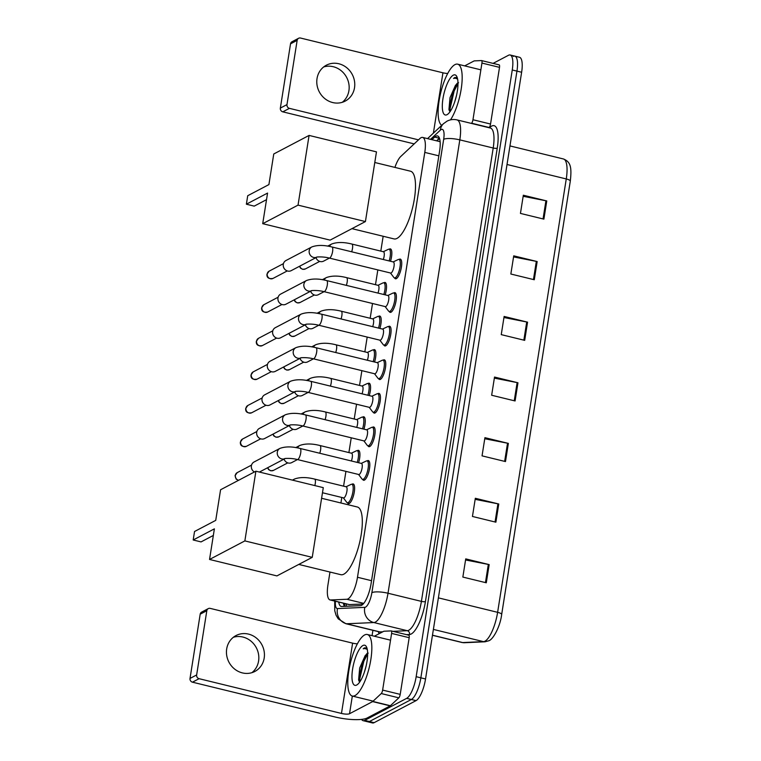 <?xml version="1.0" encoding="UTF-8"?>
<svg xmlns="http://www.w3.org/2000/svg" width="761" height="761" viewBox="0 0 761 761"><rect width="100%" height="100%" fill="white"/><g stroke="black" fill="none" stroke-linecap="round" stroke-linejoin="round"><path stroke-width="1.14" d="M351.982 484.3A10.131 3.101 103.7 0 1 352.305 484.082A10.131 3.101 103.7 0 1 353.18 483.939A10.131 3.101 103.7 0 1 354.074 493.214A10.131 3.101 103.7 0 1 349.232 503.478A10.131 3.101 103.7 0 1 348.367 503.63A10.131 3.101 103.7 0 1 347.473 502.755M357.299 450.721A10.131 3.101 103.7 0 1 357.622 450.512A10.131 3.101 103.7 0 1 358.498 450.36A10.131 3.101 103.7 0 1 358.602 462.745M362.617 417.142A10.131 3.101 103.7 0 1 362.949 416.933A10.131 3.101 103.7 0 1 363.815 416.781A10.131 3.101 103.7 0 1 363.929 429.166M367.934 383.563A10.131 3.101 103.7 0 1 368.267 383.354A10.131 3.101 103.7 0 1 369.133 383.202A10.131 3.101 103.7 0 1 369.247 395.587M373.251 349.984A10.131 3.101 103.7 0 1 373.584 349.775A10.131 3.101 103.7 0 1 374.45 349.622A10.131 3.101 103.7 0 1 374.564 362.008M378.569 316.405A10.131 3.101 103.7 0 1 378.902 316.195A10.131 3.101 103.7 0 1 379.768 316.043A10.131 3.101 103.7 0 1 379.882 328.429M383.886 282.826A10.131 3.101 103.7 0 1 384.219 282.616A10.131 3.101 103.7 0 1 385.085 282.464A10.131 3.101 103.7 0 1 385.199 294.849M389.204 249.247A10.131 3.101 103.7 0 1 389.537 249.037A10.131 3.101 103.7 0 1 390.403 248.895A10.131 3.101 103.7 0 1 390.517 261.27M399.087 259.453A10.131 3.101 103.7 0 1 399.42 259.244A10.131 3.101 103.7 0 1 400.286 259.092A10.131 3.101 103.7 0 1 401.18 268.376A10.131 3.101 103.7 0 1 396.348 278.631A10.131 3.101 103.7 0 1 395.473 278.783A10.131 3.101 103.7 0 1 394.579 277.917M393.77 293.033A10.131 3.101 103.7 0 1 394.093 292.814A10.131 3.101 103.7 0 1 394.969 292.671A10.131 3.101 103.7 0 1 395.863 301.946A10.131 3.101 103.7 0 1 391.03 312.21A10.131 3.101 103.7 0 1 390.155 312.362A10.131 3.101 103.7 0 1 389.261 311.487M377.808 393.76A10.131 3.101 103.7 0 1 378.141 393.551A10.131 3.101 103.7 0 1 379.007 393.408A10.131 3.101 103.7 0 1 379.91 402.683A10.131 3.101 103.7 0 1 375.068 412.947A10.131 3.101 103.7 0 1 374.203 413.099A10.131 3.101 103.7 0 1 373.309 412.224M367.173 460.919A10.131 3.101 103.7 0 1 367.506 460.709A10.131 3.101 103.7 0 1 368.372 460.557A10.131 3.101 103.7 0 1 369.266 469.841A10.131 3.101 103.7 0 1 364.433 480.105A10.131 3.101 103.7 0 1 363.568 480.258A10.131 3.101 103.7 0 1 362.674 479.382M372.49 427.34A10.131 3.101 103.7 0 1 372.823 427.13A10.131 3.101 103.7 0 1 373.689 426.978A10.131 3.101 103.7 0 1 374.593 436.262A10.131 3.101 103.7 0 1 369.751 446.526A10.131 3.101 103.7 0 1 368.885 446.678A10.131 3.101 103.7 0 1 367.991 445.803M383.135 360.181A10.131 3.101 103.7 0 1 383.458 359.972A10.131 3.101 103.7 0 1 384.324 359.829A10.131 3.101 103.7 0 1 385.228 369.104A10.131 3.101 103.7 0 1 380.386 379.368A10.131 3.101 103.7 0 1 379.52 379.52A10.131 3.101 103.7 0 1 378.626 378.645M388.452 326.612A10.131 3.101 103.7 0 1 388.776 326.393A10.131 3.101 103.7 0 1 389.651 326.25A10.131 3.101 103.7 0 1 390.545 335.525A10.131 3.101 103.7 0 1 385.703 345.789A10.131 3.101 103.7 0 1 384.838 345.941A10.131 3.101 103.7 0 1 383.944 345.066M329.979 572.044L327.934 584.952A19.006 5.812 -76.3 0 0 330.055 599.934A19.006 5.812 -76.3 0 0 330.569 599.982L346.873 599.259A19.006 5.812 -76.3 0 0 347.986 598.926A19.006 5.812 -76.3 0 0 357.489 577.266L424.781 152.409A19.006 5.812 -76.3 0 0 422.659 137.427A19.006 5.812 -76.3 0 0 419.844 138.588L400.828 156.414A19.006 5.812 -76.3 0 0 394.921 167.41M330.055 599.934L349.061 604.576L363.187 604.025M383.163 236.262L380.804 251.111M377.827 269.917L375.487 284.69M372.51 303.487L370.169 318.269M367.192 337.066L364.852 351.848M361.875 370.645L359.534 385.427M356.557 404.224L354.217 419.007M351.24 437.803L348.899 452.586M345.922 471.382L343.582 486.165M341.794 497.456L340.918 502.992M338.731 602.056A19.006 5.812 -76.3 0 0 341.194 606.441A19.006 5.812 -76.3 0 0 341.718 606.488L360.467 605.651A19.006 5.812 -76.3 0 0 361.57 605.328A19.006 5.812 -76.3 0 0 371.073 583.658L439.62 150.906A19.006 5.812 -76.3 0 0 437.499 135.924A19.006 5.812 -76.3 0 0 434.683 137.085L431.915 139.682M493.08 63.382L508.51 55.268A19.006 5.812 103.7 0 1 510.136 54.992A19.006 5.812 103.7 0 1 512.258 69.974L416.162 676.681A19.006 5.812 103.7 0 1 406.659 698.351L364.719 720.382A19.006 5.812 103.7 0 1 363.092 720.657A19.006 5.812 103.7 0 1 361.599 719.392M372.062 635.663L372.909 630.317M513.199 56.409A19.006 5.812 103.7 0 1 514.826 56.133L519.516 57.275A19.006 5.812 103.7 0 1 521.627 72.257L425.542 678.974A19.006 5.812 103.7 0 1 416.039 700.634L374.089 722.674L369.408 721.523A19.006 5.812 103.7 0 1 367.782 721.808A19.006 5.812 103.7 0 0 369.408 721.523L411.349 699.492L369.408 721.523L364.719 720.382M425.542 678.974L420.852 677.832A19.006 5.812 103.7 0 1 411.349 699.492A19.006 5.812 103.7 0 0 420.852 677.832L516.947 71.115L420.852 677.832L416.162 676.681M514.826 56.133A19.006 5.812 103.7 0 1 516.947 71.115A19.006 5.812 103.7 0 0 514.826 56.133L510.136 54.992M436.595 140.823L439.363 138.226A19.006 5.812 103.7 0 1 439.439 138.169M344.429 606.374A19.006 5.812 103.7 0 1 343.42 603.197M523.159 196.3L545.922 200.761A5.07 1.256 9 0 1 546.769 200.952L523.33 195.225L520.448 213.413L543.887 219.13L546.769 200.952M513.561 256.914L536.324 261.375A5.07 1.256 9 0 1 537.161 261.556L513.732 255.839L510.85 274.027L534.289 279.744L537.161 261.556M503.963 317.518L526.726 321.989A5.07 1.256 9 0 1 527.563 322.169L504.124 316.452L501.252 334.631L524.69 340.357L527.563 322.169M465.561 559.963L488.324 564.424A5.07 1.256 9 0 1 489.171 564.614L465.732 558.888L462.85 577.076L486.289 582.793L489.171 564.614M475.159 499.349L497.922 503.82A5.07 1.256 9 0 1 498.769 504.001L475.33 498.284L472.448 516.462L495.887 522.189L498.769 504.001M484.757 438.745L507.53 443.206A5.07 1.256 9 0 1 508.367 443.387L484.928 437.67L482.046 455.858L505.485 461.575L508.367 443.387M494.355 378.131L517.128 382.593A5.07 1.256 9 0 1 517.965 382.783L494.526 377.056L491.654 395.244L515.083 400.961L517.965 382.783M432.467 635.188L462.678 642.569A6.335 6.012 87.4 0 0 464.296 642.722L461.994 642.503A25.341 7.743 -76.3 0 0 462.678 642.569L483.473 641.637A25.341 7.743 -76.3 0 0 484.947 641.2A25.341 7.743 -76.3 0 0 497.618 612.32A6.335 1.57 9 0 1 501.67 614.469L570.303 181.099A6.335 1.57 -171 0 0 566.26 178.949A25.341 7.743 -76.3 0 0 563.435 158.973C570.588 161.827 571.882 167.106 570.303 181.099A6.335 1.57 -171 0 1 570.293 181.156L501.67 614.412M374.089 722.674A19.006 5.812 103.7 0 1 372.462 722.95L363.092 720.657M364.605 634.969A31.677 9.684 103.7 0 1 367.316 634.503A31.677 9.684 103.7 0 1 370.122 663.506A31.677 9.684 103.7 0 1 355.007 695.583A31.677 9.684 103.7 0 1 352.295 696.049A31.677 9.684 103.7 0 1 349.499 667.045A31.677 9.684 103.7 0 1 364.605 634.969M366.193 665.685L364.281 672.467M368.2 653.1L365.175 655.602L359.696 667.987L358.602 679.906L359.677 682.084M356.681 685.033A20.652 6.316 103.7 0 1 352.609 669.062A20.652 6.316 103.7 0 1 362.94 645.518A20.652 6.316 103.7 0 1 366.412 646.755A20.652 6.316 103.7 0 1 365.936 666.769A20.652 6.316 103.7 0 1 357.137 684.757A20.652 6.316 103.7 0 1 356.681 685.033M366.954 648.096L364.471 647.858L363.225 648.791L364.88 648.486L367.278 649.38M366.174 654.508A14.316 4.376 103.7 0 1 367.649 653.119M366.298 654.393L362.902 661.09L358.831 678.65L358.888 680.943M367.658 653.975L363.825 661.319L359.763 678.879L359.886 681.78M366.288 647.659L363.225 648.791M233.342 637.29A20.271 18.635 -117.7 0 1 258.588 661.024A20.271 18.635 -117.7 0 1 251.929 672.657M226.692 648.924A20.271 18.635 62.3 0 0 234.597 669.043A20.271 18.635 62.3 0 0 254.868 671.449A20.271 18.635 62.3 0 0 264.191 658.075A20.271 18.635 62.3 0 0 256.276 637.956A20.271 18.635 62.3 0 0 236.015 635.559A20.271 18.635 62.3 0 0 226.692 648.924M391.335 630.945L408.743 635.197A3.168 0.97 103.7 0 1 408.828 635.207A3.168 0.97 103.7 0 1 409.18 637.699L391.601 633.409L382.631 690.084L400.21 694.374A3.168 0.97 103.7 0 1 398.821 697.837L390.393 705.732A3.168 0.97 103.7 0 1 390.203 705.885L367.116 718.013A25.341 6.288 9 0 1 334.85 716.929L192.466 682.179A3.168 2.911 -117.7 0 1 190.022 678.432L196.642 674.959A3.168 2.911 62.3 0 0 199.087 678.698L341.47 713.447A6.335 1.57 -171 0 0 349.537 713.723L372.624 701.594A3.168 0.97 -76.3 0 0 372.823 701.442L381.242 693.547A3.168 0.97 -76.3 0 0 382.631 690.084M409.18 637.699L400.21 694.374M357.394 643.816A6.335 1.57 -171 0 1 352.609 643.14L210.226 608.391A3.168 2.911 62.3 0 0 206.821 610.712L200.191 614.194L190.022 678.432M200.191 614.194A3.168 2.911 -117.7 0 1 201.646 612.101L208.276 608.619M206.821 610.712L196.642 674.959M391.601 633.409A3.168 0.97 -76.3 0 0 391.249 630.917A3.168 0.97 -76.3 0 0 391.164 630.907L383.944 631.23A3.168 0.97 -76.3 0 0 383.753 631.288L374.355 636.225M321.599 498.274L357.347 506.997A34.844 10.654 103.7 0 1 360.429 538.902A34.844 10.654 103.7 0 1 343.81 574.184A34.844 10.654 103.7 0 1 340.823 574.688L298.769 564.424M215.734 520.372L194.54 531.501L193.189 539.987L214.383 528.857L209.541 559.459L244.861 540.909L255.896 471.202L220.576 489.761L215.734 520.372M255.896 471.202L323.282 487.649L312.238 557.347L276.918 575.906L209.541 559.459M312.238 557.347L244.861 540.909M193.189 539.987L201.047 541.908L213.346 535.44M374.783 162.493L410.531 171.215A34.844 10.654 103.7 0 1 413.613 203.12A34.844 10.654 103.7 0 1 396.985 238.402A34.844 10.654 103.7 0 1 394.008 238.906L351.953 228.642M268.909 184.59L247.725 195.72L246.374 204.205L267.568 193.075L262.716 223.677L298.036 205.128L309.08 135.42L273.76 153.979L268.909 184.59M309.08 135.42L376.467 151.867L365.423 221.565L330.103 240.124L262.716 223.677M365.423 221.565L298.036 205.128M246.374 204.205L254.231 206.126L266.521 199.658M285.061 458.579A5.698 5.241 -117.7 0 1 277.365 451.825A5.698 5.241 -117.7 0 1 279.924 448.4C285.337 446.412 292.043 446.431 300.053 448.448L361.465 463.439A5.698 1.741 103.7 0 1 361.97 468.662A5.698 1.741 103.7 0 1 359.249 474.436A5.698 1.741 103.7 0 1 358.764 474.512L297.351 459.53C290.302 457.665 282.997 458.645 285.014 458.588L285.223 458.493M366.241 461.033A9.503 2.901 103.7 0 1 366.307 460.995A9.503 2.901 103.7 0 1 367.049 460.89A9.503 2.901 103.7 0 1 367.896 469.594A9.503 2.901 103.7 0 1 363.358 479.211A9.503 2.901 103.7 0 1 362.55 479.354A9.503 2.901 103.7 0 1 361.932 478.916L358.555 474.464M254.421 471.982A5.698 5.241 -117.7 0 1 254.003 462.022L279.924 448.4M252.757 470.602L252.509 470.317A4.119 3.786 -117.7 0 1 251.625 468.633L251.53 468.272M290.379 424.999A5.698 5.241 -117.7 0 1 282.683 418.246A5.698 5.241 -117.7 0 1 285.242 414.821C290.654 412.833 297.361 412.852 305.38 414.878L366.783 429.86A5.698 1.741 103.7 0 1 367.287 435.083A5.698 1.741 103.7 0 1 364.567 440.857A5.698 1.741 103.7 0 1 364.081 440.933L302.669 425.951C295.629 424.086 288.324 425.066 290.331 425.019L290.54 424.914M371.558 427.454A9.503 2.901 103.7 0 1 371.625 427.416A9.503 2.901 103.7 0 1 372.367 427.311A9.503 2.901 103.7 0 1 373.213 436.015A9.503 2.901 103.7 0 1 368.676 445.632A9.503 2.901 103.7 0 1 367.867 445.775A9.503 2.901 103.7 0 1 367.249 445.337L363.872 440.885M290.398 424.999L264.628 438.536A5.698 5.241 -117.7 0 1 256.704 432.2A5.698 5.241 -117.7 0 1 259.32 428.443L285.242 414.821M258.074 437.023L257.827 436.738A4.119 3.786 -117.7 0 1 256.942 435.054L256.847 434.693M263.392 403.444A5.698 5.241 -117.7 0 1 262.165 401.114L262.269 401.475A4.119 3.786 -117.7 0 0 263.154 403.159L263.392 403.444A5.698 5.241 -117.7 0 0 269.946 404.957L295.715 391.42A5.698 5.241 -117.7 0 1 288 384.666A5.698 5.241 -117.7 0 1 290.559 381.242C295.972 379.254 302.678 379.273 310.697 381.299L372.1 396.281A5.698 1.741 103.7 0 1 372.605 401.504A5.698 1.741 103.7 0 1 369.884 407.278A5.698 1.741 103.7 0 1 369.399 407.363L307.986 392.372C300.947 390.507 293.641 391.487 295.649 391.439L295.858 391.344M376.876 393.875A9.503 2.901 103.7 0 1 376.942 393.837A9.503 2.901 103.7 0 1 377.684 393.732A9.503 2.901 103.7 0 1 378.531 402.436A9.503 2.901 103.7 0 1 373.993 412.053A9.503 2.901 103.7 0 1 373.185 412.196A9.503 2.901 103.7 0 1 372.567 411.758L369.19 407.306M262.165 401.114A5.698 5.241 -117.7 0 1 264.638 394.864L290.559 381.242M268.709 369.865A5.698 5.241 -117.7 0 1 267.482 367.534L267.587 367.896A4.119 3.786 -117.7 0 0 268.471 369.58L268.709 369.865A5.698 5.241 -117.7 0 0 275.263 371.378L301.033 357.841A5.698 5.241 -117.7 0 1 293.318 351.087A5.698 5.241 -117.7 0 1 295.877 347.672C301.289 345.675 307.996 345.694 316.015 347.72L377.418 362.702A5.698 1.741 103.7 0 1 377.922 367.924A5.698 1.741 103.7 0 1 375.202 373.699A5.698 1.741 103.7 0 1 374.716 373.784L313.313 358.792C306.264 356.928 298.959 357.908 300.966 357.86L301.175 357.765M382.193 360.295A9.503 2.901 103.7 0 1 382.26 360.257A9.503 2.901 103.7 0 1 383.002 360.153A9.503 2.901 103.7 0 1 383.848 368.857A9.503 2.901 103.7 0 1 379.311 378.474A9.503 2.901 103.7 0 1 378.502 378.617A9.503 2.901 103.7 0 1 377.884 378.179L374.507 373.727M267.482 367.534A5.698 5.241 -117.7 0 1 269.955 361.285L295.877 347.672M274.027 336.295A5.698 5.241 -117.7 0 1 272.799 333.965L272.904 334.317A4.119 3.786 -117.7 0 0 273.789 336.001L274.027 336.295A5.698 5.241 -117.7 0 0 280.581 337.798L306.35 324.262A5.698 5.241 -117.7 0 1 298.635 317.508A5.698 5.241 -117.7 0 1 301.194 314.093C306.607 312.096 313.323 312.115 321.332 314.141L382.735 329.123A5.698 1.741 103.7 0 1 383.24 334.345A5.698 1.741 103.7 0 1 380.519 340.119A5.698 1.741 103.7 0 1 380.034 340.205L318.631 325.213C311.582 323.349 304.276 324.329 306.283 324.281L306.493 324.186M387.511 326.716A9.503 2.901 103.7 0 1 387.577 326.678A9.503 2.901 103.7 0 1 388.329 326.574A9.503 2.901 103.7 0 1 389.166 335.278A9.503 2.901 103.7 0 1 384.628 344.904A9.503 2.901 103.7 0 1 383.82 345.037A9.503 2.901 103.7 0 1 383.202 344.6L379.825 340.148M272.799 333.965A5.698 5.241 -117.7 0 1 275.273 327.706L301.194 314.093M311.649 290.692A5.698 5.241 -117.7 0 1 303.953 283.929A5.698 5.241 -117.7 0 1 306.512 280.514C311.924 278.516 318.64 278.536 326.65 280.562L388.053 295.544A5.698 1.741 103.7 0 1 388.557 300.766A5.698 1.741 103.7 0 1 385.837 306.54A5.698 1.741 103.7 0 1 385.351 306.626L323.948 291.634C316.899 289.77 309.594 290.75 311.601 290.702L311.81 290.607M392.828 293.137A9.503 2.901 103.7 0 1 392.895 293.109A9.503 2.901 103.7 0 1 393.646 292.995A9.503 2.901 103.7 0 1 394.483 301.698A9.503 2.901 103.7 0 1 389.946 311.325A9.503 2.901 103.7 0 1 389.137 311.458A9.503 2.901 103.7 0 1 388.529 311.021L385.142 306.578M311.668 290.683L285.898 304.219A5.698 5.241 -117.7 0 1 277.974 297.893A5.698 5.241 -117.7 0 1 280.6 294.127L306.512 280.514M279.344 302.716L279.106 302.431A4.119 3.786 -117.7 0 1 278.222 300.747L278.117 300.386M316.966 257.113A5.698 5.241 -117.7 0 1 309.27 250.35A5.698 5.241 -117.7 0 1 311.829 246.935C317.242 244.947 323.958 244.956 331.967 246.983L393.37 261.965A5.698 1.741 103.7 0 1 393.875 267.187A5.698 1.741 103.7 0 1 391.154 272.961A5.698 1.741 103.7 0 1 390.669 273.047L329.266 258.055C322.217 256.191 314.911 257.17 316.928 257.123L317.137 257.028M398.146 259.558A9.503 2.901 103.7 0 1 398.212 259.53A9.503 2.901 103.7 0 1 398.964 259.425A9.503 2.901 103.7 0 1 399.801 268.119A9.503 2.901 103.7 0 1 395.273 277.746A9.503 2.901 103.7 0 1 394.455 277.879A9.503 2.901 103.7 0 1 393.846 277.442L390.46 272.999M316.985 257.104L291.216 270.64A5.698 5.241 -117.7 0 1 283.292 264.314A5.698 5.241 -117.7 0 1 285.917 260.547L311.829 246.935M284.662 269.137L284.424 268.852A4.119 3.786 -117.7 0 1 283.539 267.168L283.434 266.807M292.995 480.258A5.698 5.241 -117.7 0 1 294.488 479.04C299.901 477.052 306.616 477.071 314.626 479.097L346.265 486.812A5.698 1.741 103.7 0 1 346.769 492.034A5.698 1.741 103.7 0 1 344.048 497.808A5.698 1.741 103.7 0 1 343.563 497.894L322.474 492.748M351.04 484.405A9.503 2.901 103.7 0 1 351.106 484.377A9.503 2.901 103.7 0 1 351.858 484.262A9.503 2.901 103.7 0 1 352.695 492.966A9.503 2.901 103.7 0 1 348.158 502.593A9.503 2.901 103.7 0 1 347.349 502.726A9.503 2.901 103.7 0 1 346.731 502.289L343.354 497.846M297.57 447.906A5.698 5.241 -117.7 0 1 299.805 445.47C305.218 443.473 311.934 443.492 319.943 445.518L351.582 453.233A5.698 1.741 103.7 0 1 351.392 460.976M297.494 459.558L291.729 462.593A5.698 5.241 -117.7 0 1 284.062 459.102A4.119 3.786 -117.7 0 0 284.937 460.795L285.175 461.08M356.357 450.826A9.503 2.901 103.7 0 1 356.424 450.797A9.503 2.901 103.7 0 1 357.175 450.693A9.503 2.901 103.7 0 1 357.242 462.412M302.888 414.326A5.698 5.241 -117.7 0 1 305.123 411.891C310.536 409.894 317.251 409.913 325.261 411.939L356.899 419.663A5.698 1.741 103.7 0 1 356.709 427.397M302.811 425.989L297.047 429.014A5.698 5.241 -117.7 0 1 289.38 425.532A4.119 3.786 -117.7 0 0 290.255 427.216L290.493 427.501M361.675 417.247A9.503 2.901 103.7 0 1 361.741 417.218A9.503 2.901 103.7 0 1 362.493 417.114A9.503 2.901 103.7 0 1 362.559 428.833M308.205 380.747A5.698 5.241 -117.7 0 1 310.44 378.312C315.853 376.315 322.569 376.334 330.578 378.36L362.217 386.084A5.698 1.741 103.7 0 1 362.027 393.827M308.129 392.41L302.364 395.435A5.698 5.241 -117.7 0 1 294.697 391.953A4.119 3.786 -117.7 0 0 295.572 393.637L295.81 393.922M366.992 383.668A9.503 2.901 103.7 0 1 367.059 383.639A9.503 2.901 103.7 0 1 367.81 383.534A9.503 2.901 103.7 0 1 367.877 395.254M313.522 347.178A5.698 5.241 -117.7 0 1 315.758 344.733C321.171 342.745 327.886 342.754 335.896 344.781L367.534 352.505A5.698 1.741 103.7 0 1 367.344 360.248M313.446 358.831L307.682 361.856A5.698 5.241 -117.7 0 1 300.015 358.374A4.119 3.786 -117.7 0 0 300.89 360.058L301.137 360.343M372.31 350.098A9.503 2.901 103.7 0 1 372.376 350.06A9.503 2.901 103.7 0 1 373.128 349.955A9.503 2.901 103.7 0 1 373.194 361.675M318.84 313.599A5.698 5.241 -117.7 0 1 321.075 311.154C326.488 309.166 333.204 309.175 341.213 311.201L372.852 318.926A5.698 1.741 103.7 0 1 372.662 326.669M318.764 325.251L313.009 328.276A5.698 5.241 -117.7 0 1 305.342 324.795M377.637 316.519A9.503 2.901 103.7 0 1 377.703 316.481A9.503 2.901 103.7 0 1 378.445 316.376A9.503 2.901 103.7 0 1 378.512 328.096M306.455 326.764L306.207 326.479A4.119 3.786 -117.7 0 1 305.323 324.795M324.157 280.019A5.698 5.241 -117.7 0 1 326.393 277.575C331.815 275.587 338.521 275.596 346.531 277.622L378.179 285.346A5.698 1.741 103.7 0 1 377.979 293.09M324.081 291.672L318.326 294.697A5.698 5.241 -117.7 0 1 310.659 291.216M382.954 282.94A9.503 2.901 103.7 0 1 383.021 282.902A9.503 2.901 103.7 0 1 383.763 282.797A9.503 2.901 103.7 0 1 383.839 294.517M311.772 293.185L311.525 292.899A4.119 3.786 -117.7 0 1 310.65 291.225M329.475 246.44A5.698 5.241 -117.7 0 1 331.72 243.996C337.133 242.008 343.839 242.027 351.848 244.043L383.496 251.767A5.698 1.741 103.7 0 1 383.297 259.511M329.399 258.093L323.644 261.118A5.698 5.241 -117.7 0 1 315.977 257.637A4.119 3.786 -117.7 0 0 316.852 259.32L317.09 259.606M388.272 249.361A9.503 2.901 103.7 0 1 388.338 249.323A9.503 2.901 103.7 0 1 389.08 249.218A9.503 2.901 103.7 0 1 389.156 260.937M323.682 66.949A20.271 18.635 -117.7 0 1 348.919 90.673A20.271 18.635 -117.7 0 1 342.26 102.316M317.023 78.583A20.271 18.635 62.3 0 0 324.937 98.702A20.271 18.635 62.3 0 0 345.199 101.099A20.271 18.635 62.3 0 0 354.521 87.734A20.271 18.635 62.3 0 0 346.607 67.615A20.271 18.635 62.3 0 0 326.345 65.208A20.271 18.635 62.3 0 0 317.023 78.583M481.665 60.604L499.073 64.856A3.168 0.97 103.7 0 1 499.159 64.866A3.168 0.97 103.7 0 1 499.511 67.358L481.941 63.068L472.962 119.743L490.541 124.033A3.168 0.97 103.7 0 1 489.152 127.496L488.942 127.686M499.511 67.358L490.541 124.033M414.174 143.896L282.797 111.838A3.168 2.911 -117.7 0 1 280.352 108.091L286.973 104.609A3.168 2.911 62.3 0 0 289.427 108.357L418.483 139.853M447.725 73.475A6.335 1.57 -171 0 1 442.94 72.799L300.557 38.05A3.168 2.911 62.3 0 0 297.151 40.362L290.531 43.843L280.352 108.091M290.531 43.843A3.168 2.911 -117.7 0 1 291.986 41.76L298.607 38.278M297.151 40.362L286.973 104.609M471.363 123.396L471.573 123.206A3.168 0.97 -76.3 0 0 472.962 119.743M481.941 63.068A3.168 0.97 -76.3 0 0 481.58 60.576A3.168 0.97 -76.3 0 0 481.494 60.566L474.274 60.89A3.168 0.97 -76.3 0 0 474.093 60.937L464.686 65.884M441.741 125.327A31.677 9.684 103.7 0 1 440.153 95.173A31.677 9.684 103.7 0 1 454.945 64.628A31.677 9.684 103.7 0 1 457.646 64.162A31.677 9.684 103.7 0 1 461.566 86.469A31.677 9.684 103.7 0 1 450.512 119.858M456.533 95.334L454.612 102.126M458.541 82.749L455.506 85.261L450.027 97.636L448.933 109.565L450.008 111.734M447.011 114.692A20.652 6.316 103.7 0 1 442.95 98.711A20.652 6.316 103.7 0 1 453.271 75.177A20.652 6.316 103.7 0 1 456.743 76.414A20.652 6.316 103.7 0 1 456.277 96.428A20.652 6.316 103.7 0 1 447.478 114.416A20.652 6.316 103.7 0 1 447.011 114.692M457.294 77.746L454.802 77.517L453.556 78.45L455.211 78.145L457.608 79.039M456.505 84.167A14.316 4.376 103.7 0 1 457.979 82.778M456.629 84.052L453.233 90.749L449.161 108.309L449.228 110.602M457.989 83.634L454.165 90.968L450.093 108.538L450.217 111.439M456.629 77.318L453.556 78.45M363.748 603.378L346.873 599.259M346.084 603.844A19.006 18.026 87.4 0 0 346.559 606.27M371.549 580.7L357.489 577.266M349.613 604.634L330.569 599.982M438.84 155.834L424.781 152.409M335.411 601.247A12.671 3.872 -76.3 0 0 337.484 608.572L364.795 607.354A12.671 3.872 -76.3 0 0 365.537 607.135A12.671 3.872 -76.3 0 0 371.872 592.695L443.673 139.33A12.671 3.872 -76.3 0 0 441.18 129.522A12.671 3.872 -76.3 0 0 440.391 130.112L430.536 139.349M440.391 130.112A12.671 10.92 46.8 0 1 443.435 123.729L447.011 121.17C450.179 119.525 453.508 119.097 456.99 119.896A25.341 7.743 103.7 0 1 459.815 139.872L388.005 593.238A25.341 7.743 103.7 0 1 375.335 622.118A25.341 7.743 103.7 0 1 373.86 622.555L407.259 630.707A25.341 7.743 -76.3 0 0 408.733 630.27A25.341 7.743 -76.3 0 0 421.404 601.38L493.204 148.014A25.341 7.743 -76.3 0 0 490.388 128.038L490.465 128.067M489.428 127.81L489.837 127.42A28.509 8.713 103.7 0 1 497.247 148.157L425.437 601.523A3.168 0.79 9 0 1 421.404 601.38L388.005 593.238A12.671 3.139 -171 0 0 371.872 592.695M425.437 601.523A28.509 8.713 103.7 0 1 411.178 634.018A28.509 8.713 103.7 0 1 409.523 634.503L406.507 634.636M379.168 633.694A28.509 8.713 103.7 0 1 378.303 631.63M406.659 698.351L416.039 700.634M512.258 69.974L521.627 72.257M364.795 607.354A12.671 12.014 87.4 0 0 373.86 622.555L346.55 623.773L379.948 631.925L382.783 631.801M337.484 608.572A12.671 12.014 87.4 0 0 346.55 623.773A25.341 7.743 103.7 0 1 345.855 623.706L379.254 631.858A25.341 7.743 -76.3 0 0 379.948 631.925A3.168 3.006 -92.6 0 1 381.232 632.61M392.999 631.345L407.259 630.707A3.168 3.006 -92.6 0 1 409.523 634.503M443.673 139.33A12.671 3.139 -171 0 1 459.815 139.872L493.204 148.014A3.168 0.79 9 0 0 497.247 148.157M344.362 606.26A20.271 6.193 103.7 0 1 344.533 604.643M436.938 140.909L439.535 138.464M439.363 138.226L434.683 137.085M501.651 614.527A6.335 1.57 9 0 0 501.67 614.469C500.262 626.436 493.157 639.478 488.857 640.743L485.08 641.789A6.335 6.012 87.4 0 1 483.473 641.637L433.39 629.414M438.384 597.861L497.618 612.32L566.26 178.949L507.026 164.49M517.128 382.593L514.246 400.762M507.53 443.206L504.648 461.366M497.922 503.82L495.05 521.979M488.324 564.424L485.451 582.593M526.726 321.989L523.853 340.148M536.324 261.375L533.451 279.534M545.922 200.761L543.05 218.93M352.609 643.14L341.47 713.447M352.333 696.058L349.537 713.723M390.203 705.885L372.624 701.594M199.087 678.698L192.466 682.179M372.823 701.442L390.393 705.732M398.821 697.837L381.242 693.547M238.669 480.248A4.119 3.786 -117.7 0 1 237.213 472.629L251.53 465.104M238.497 480.343L236.148 479.116L235.063 475.635A4.119 1.018 9 0 1 235.32 475.349M300.053 448.448A5.698 1.741 103.7 0 1 300.747 452.605A5.698 1.741 103.7 0 1 297.846 459.444A5.698 1.741 103.7 0 1 297.351 459.53M242.531 439.049L240.381 442.055C240.057 445.546 242.055 446.983 246.364 446.346A4.119 3.786 -117.7 0 1 240.638 441.77A4.119 3.786 -117.7 0 1 242.531 439.049L256.847 431.525M305.38 414.878A5.698 1.741 103.7 0 1 306.065 419.026A5.698 1.741 103.7 0 1 303.163 425.865A5.698 1.741 103.7 0 1 302.669 425.951M247.848 405.47L245.698 408.476C245.375 411.977 247.373 413.404 251.682 412.766A4.119 3.786 -117.7 0 1 245.955 408.191A4.119 3.786 -117.7 0 1 247.848 405.47L262.165 397.955M310.697 381.299A5.698 1.741 103.7 0 1 311.382 385.447A5.698 1.741 103.7 0 1 308.481 392.286A5.698 1.741 103.7 0 1 307.986 392.372M253.166 371.901L251.016 374.897C250.692 378.398 252.69 379.825 256.999 379.187A4.119 3.786 -117.7 0 1 251.273 374.612A4.119 3.786 -117.7 0 1 253.166 371.901L267.482 364.376M316.015 347.72A5.698 1.741 103.7 0 1 316.7 351.867A5.698 1.741 103.7 0 1 313.798 358.707A5.698 1.741 103.7 0 1 313.313 358.792M258.483 338.322L256.333 341.318C256.01 344.819 258.008 346.245 262.317 345.608A4.119 3.786 -117.7 0 1 256.59 341.033A4.119 3.786 -117.7 0 1 258.483 338.322L272.809 330.797M321.332 314.141A5.698 1.741 103.7 0 1 322.017 318.298A5.698 1.741 103.7 0 1 319.116 325.128A5.698 1.741 103.7 0 1 318.631 325.213M263.801 304.742L261.651 307.739C261.337 311.239 263.325 312.666 267.634 312.029A4.119 3.786 -117.7 0 1 261.908 307.454A4.119 3.786 -117.7 0 1 263.801 304.742L278.126 297.218M326.65 280.562A5.698 1.741 103.7 0 1 327.335 284.719A5.698 1.741 103.7 0 1 324.433 291.558A5.698 1.741 103.7 0 1 323.948 291.634M269.118 271.163L266.968 274.16C266.654 277.66 268.643 279.087 272.952 278.45A4.119 3.786 -117.7 0 1 267.225 273.874A4.119 3.786 -117.7 0 1 269.118 271.163L283.444 263.639M331.967 246.983A5.698 1.741 103.7 0 1 332.652 251.14A5.698 1.741 103.7 0 1 329.751 257.979A5.698 1.741 103.7 0 1 329.266 258.055M314.626 479.097A5.698 1.741 103.7 0 1 315.311 483.245A5.698 1.741 103.7 0 1 314.826 485.585M267.568 467.777L268.576 469.594L270.726 470.783L273.465 470.393A4.119 3.786 -117.7 0 1 267.853 467.625M319.943 445.518A5.698 1.741 103.7 0 1 320.628 449.665A5.698 1.741 103.7 0 1 319.744 453.261M272.885 434.198L273.893 436.015L276.043 437.204L278.783 436.814A4.119 3.786 -117.7 0 1 273.17 434.046M325.261 411.939A5.698 1.741 103.7 0 1 325.946 416.086A5.698 1.741 103.7 0 1 325.071 419.682M278.203 400.619L279.211 402.436L281.361 403.625L284.1 403.244A4.119 3.786 -117.7 0 1 278.488 400.467M330.578 378.36A5.698 1.741 103.7 0 1 331.263 382.517A5.698 1.741 103.7 0 1 330.388 386.103M283.52 367.04L284.528 368.857L286.678 370.046L289.418 369.665A4.119 3.786 -117.7 0 1 283.805 366.888M335.896 344.781A5.698 1.741 103.7 0 1 336.581 348.938A5.698 1.741 103.7 0 1 335.706 352.524M288.838 333.461L289.846 335.278L291.996 336.476L294.745 336.086A4.119 3.786 -117.7 0 1 289.123 333.308M341.213 311.201A5.698 1.741 103.7 0 1 341.898 315.358A5.698 1.741 103.7 0 1 341.023 318.945M294.155 299.882L295.163 301.698L297.313 302.897L300.062 302.507A4.119 3.786 -117.7 0 1 294.44 299.729M346.531 277.622A5.698 1.741 103.7 0 1 347.216 281.779A5.698 1.741 103.7 0 1 346.341 285.365M299.473 266.302L300.481 268.119L302.631 269.318L305.38 268.928A4.119 3.786 -117.7 0 1 299.758 266.16M351.848 244.043A5.698 1.741 103.7 0 1 352.533 248.2A5.698 1.741 103.7 0 1 351.658 251.786M442.94 72.799L433.38 133.165M289.427 108.357L282.797 111.838M489.152 127.496L471.573 123.206M344.276 603.406L345.018 606.346M440.124 141.689L422.659 137.427M456.99 119.896L490.388 128.038M443.435 123.729L427.558 138.616M334.707 601.066L334.745 610.722L336.067 615.249L338.236 618.845L345.855 623.706M485.08 641.789L464.296 642.722M563.435 158.973L509.965 145.922M461.994 642.503L432.457 635.292M367.316 634.503L390.536 640.172M352.295 696.049L373.156 701.138M391.249 630.917L408.828 635.207M361.256 463.392L366.307 460.995M367.049 460.89L369.275 461.432M362.55 479.354L364.766 479.896M285.08 458.579L259.406 472.058M237.213 472.629L235.063 475.635M366.574 429.813L371.625 427.416M372.367 427.311L374.593 427.853M367.867 445.775L370.084 446.317M246.364 446.346L260.681 438.821M371.891 396.234L376.942 393.837M377.684 393.732L379.91 394.274M373.185 412.196L375.401 412.738M251.682 412.766L265.998 405.242M377.209 362.655L382.26 360.257M383.002 360.153L385.228 360.695M378.502 378.617L380.719 379.159M256.999 379.187L271.316 371.663M382.526 329.075L387.577 326.678M388.329 326.574L390.545 327.116M383.82 345.037L386.036 345.58M262.317 345.608L276.633 338.084M387.844 295.496L392.895 293.109M393.646 292.995L395.863 293.537M389.137 311.458L391.354 312M267.634 312.029L281.95 304.505M393.161 261.917L398.212 259.53M398.964 259.425L401.18 259.958M394.455 277.879L396.671 278.421M272.952 278.45L287.268 270.926M346.055 486.764L351.106 484.377M351.858 484.262L354.074 484.805M294.488 479.04L292.443 480.124M347.349 502.726L349.565 503.268M351.373 453.185L356.424 450.797M357.175 450.693L359.392 451.235M299.805 445.47L295.763 447.592M273.465 470.393L287.782 462.869M356.69 419.606L361.741 417.218M362.493 417.114L364.709 417.656M305.123 411.891L301.08 414.013M278.783 436.814L293.109 429.299M362.017 386.027L367.059 383.639M367.81 383.534L370.027 384.077M310.44 378.312L306.398 380.433M284.1 403.244L298.426 395.72M367.335 352.448L372.376 350.06M373.128 349.955L375.344 350.498M315.758 344.733L311.715 346.854M289.418 369.665L303.744 362.141M372.652 318.878L377.703 316.481M378.445 316.376L380.662 316.918M321.075 311.154L317.042 313.275M294.745 336.086L309.061 328.562M377.97 285.299L383.021 282.902M383.763 282.797L385.979 283.339M326.393 277.575L322.36 279.696M300.062 302.507L314.379 294.983M383.287 251.72L388.338 249.323M389.08 249.218L391.297 249.76M331.72 243.996L327.677 246.117M305.38 268.928L319.696 261.404M481.58 60.576L499.159 64.866M457.646 64.162L480.866 69.831"/></g></svg>
